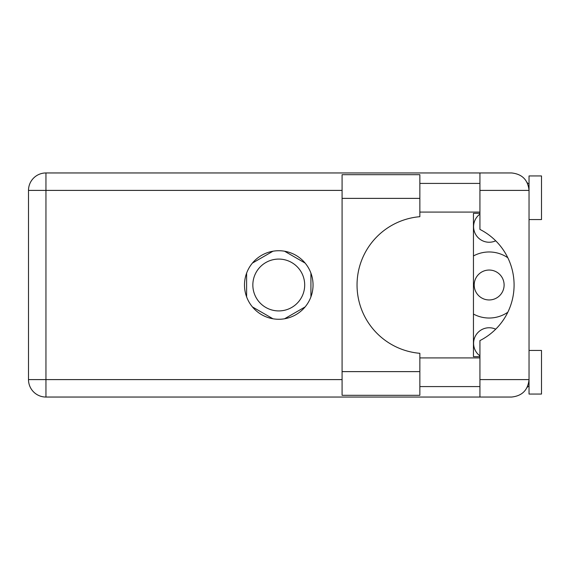 <?xml version="1.0" encoding="UTF-8"?>
<svg xmlns="http://www.w3.org/2000/svg" width="570" height="570" viewBox="0 0 570 570"><rect width="100%" height="100%" fill="white"/><g stroke="black" fill="none" stroke-linecap="round" stroke-linejoin="round"><path stroke-width="0.85" d="M479.933 355.887A15.582 15.582 0 0 1 495.701 329.189M504.108 285A14.955 14.955 0 0 1 489.153 299.955A14.955 14.955 0 0 1 474.197 285A14.955 14.955 0 0 1 489.153 270.045A14.955 14.955 0 0 1 504.108 285M495.701 240.811A15.582 15.582 0 0 1 479.933 214.113M473.449 314.056A33.032 33.032 0 0 0 507.799 312.26M252.845 285A25.921 25.921 0 0 0 278.766 310.921A25.921 25.921 0 0 0 304.693 285A25.921 25.921 0 0 0 278.766 259.079A25.921 25.921 0 0 0 252.845 285M272.966 251.22L252.417 263.084M305.121 263.084L284.572 251.22M310.921 296.863L310.921 273.137M284.572 318.78L305.121 306.916M252.417 306.916L272.966 318.78M246.611 273.137L246.611 296.863M507.799 257.74A33.032 33.032 0 0 0 473.449 255.944M419.855 371.619L419.855 395.302L342.086 395.302L342.086 174.698L419.855 174.698L419.855 216.693A68.55 68.55 0 0 0 357.041 285A68.55 68.55 0 0 0 419.855 353.307L419.855 371.619L342.086 371.619M529.038 350.436L541.5 350.436L541.5 394.055L529.038 394.055L529.038 379.599C527.927 390.122 522.113 395.936 511.589 397.048L479.933 397.048L479.933 379.599L529.038 379.599L529.038 175.945L541.5 175.945L541.5 219.564L529.038 219.564M529.038 183.419L527.578 183.419L526.979 182.179L528.696 186.96M527.948 385.655L526.979 387.821L527.578 386.581L529.038 386.581M278.766 250.729A34.271 34.271 0 0 0 244.494 285A34.271 34.271 0 0 0 278.766 319.271A34.271 34.271 0 0 0 313.044 285A34.271 34.271 0 0 0 278.766 250.729M419.855 386.581L479.933 386.581M419.855 357.91L479.933 357.91M419.855 212.09L479.933 212.09M419.855 183.419L479.933 183.419M479.933 190.401L479.933 172.952L511.589 172.952C522.113 174.064 527.927 179.878 529.038 190.401L479.933 190.401L479.933 229.411A62.315 62.315 0 0 1 479.933 340.589L479.933 379.599M479.933 397.048L45.949 397.048A17.449 17.449 0 0 1 28.5 379.599L28.5 190.401A17.449 17.449 0 0 1 45.949 172.952L479.933 172.952M479.933 356.663L473.449 356.663L473.449 213.337L479.933 213.337M529.038 379.599L528.703 382.983M342.086 190.401L45.949 190.401L45.949 379.599L342.086 379.599M45.949 397.048L45.949 379.599L28.5 379.599A17.449 17.449 0 0 0 45.949 397.048M28.5 190.401L45.949 190.401L45.949 172.952M419.855 198.381L342.086 198.381"/></g></svg>
